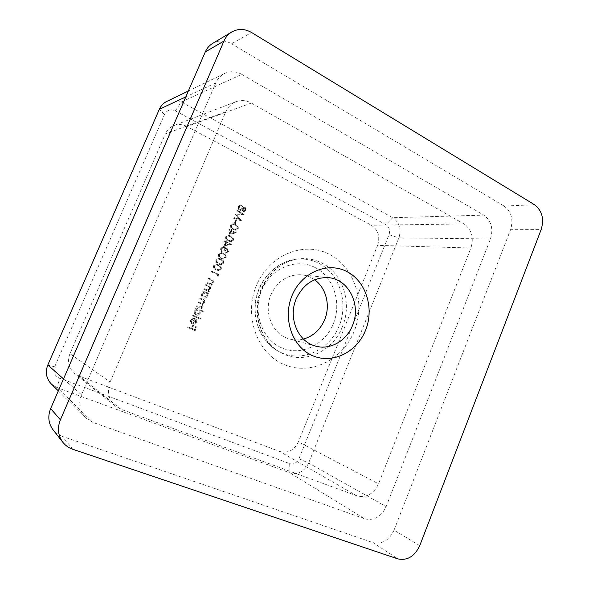 <?xml version="1.0" encoding="UTF-8"?>
<svg xmlns="http://www.w3.org/2000/svg" width="589" height="589" viewBox="0 0 589 589"><rect width="100%" height="100%" fill="white"/><g stroke="black" fill="none" stroke-linecap="round" stroke-linejoin="round"><path stroke-width="0.44" stroke-dasharray="2.94 2.21" d="M303.423 339.058C298.8 340.236 294.206 340.214 289.641 338.992C272.854 335.001 263.128 312.487 270.977 294.721C277.655 280.82 287.911 274.187 301.745 274.813C306.442 275.343 310.727 276.992 314.607 279.775M233.943 217.658L233.656 218.335L241.048 220.706L236.66 214.801L243.662 214.492L237.161 210.023L236.881 210.693L241.564 213.91L235.379 214.241L239.244 219.439L234.319 217.643L233.656 218.335M230.535 225.219C230.218 227.332 231.087 228.768 233.148 229.519L235.644 230.262L237.846 228.827C238.192 226.706 237.33 225.248 235.283 224.453L232.78 223.754L230.91 225.212C230.586 227.325 231.455 228.76 233.524 229.519L233.148 229.519M225.683 236.734C225.366 238.847 226.235 240.275 228.311 241.019L230.682 241.74L233.023 240.297C233.369 238.177 232.508 236.719 230.446 235.939L228.076 235.247L226.051 236.741C225.727 238.854 226.603 240.283 228.672 241.026L228.311 241.019M227.487 251.429L225.462 253.16L228.193 251.783L227.302 248.727L225.491 248.911L224.181 246.769L223.305 246.548L220.816 248.278C220.301 249.721 220.639 250.885 221.839 251.775L221.545 248.617L223.312 247.277L223.835 247.417L224.35 250.428L225.064 250.774L227.023 249.397L227.847 251.451L225.749 252.482M215.942 259.852C215.618 261.965 216.502 263.386 218.585 264.108L220.706 264.785L223.341 263.327C223.68 261.199 222.819 259.756 220.735 258.998L218.644 258.35L216.296 259.882C215.972 262.002 216.855 263.423 218.946 264.144L218.585 264.108M217.002 275.829L217.915 275.726L218.497 274.334L211.429 271.065L211.142 271.743L217.488 274.673L217.002 275.829L217.915 275.726M203.742 289.309L208.94 291.651L209.228 290.973L208.292 290.546L210.207 288.912C210.612 287.285 210.023 286.202 208.447 285.65L205.789 284.45L205.502 285.128L209.095 286.85L209.522 288.743L207.35 290.002L204.03 288.625L203.742 289.309L208.94 291.651M196.549 306.361L201.784 308.658L202.071 307.981L201.166 307.583L202.969 306.103L202.454 303.784L204.567 302.304C204.913 300.81 204.354 299.816 202.881 299.33L200.046 298.071L199.759 298.756L202.594 300.007L203.882 302.142L201.725 303.217L198.441 301.87L198.154 302.555L200.82 303.733C202.02 304.042 202.506 304.778 202.277 305.941L200.039 307.002L196.836 305.676L196.549 306.361L201.784 308.658M192.551 315.844L199.914 319.032L200.201 318.347L192.846 315.159L192.551 315.844L199.914 319.032M187.641 327.506L194.849 330.576L196.409 326.858L195.673 326.542L194.399 329.575L192.183 328.633L193.464 325.599L192.721 325.283L191.447 328.316L187.928 326.821L187.641 327.506L194.849 330.576M110.121 382.025L225.749 111.836C227.921 106.955 231.337 103.583 235.998 101.706C241.188 99.843 246.312 100.292 251.363 103.053L464.029 223.953C471.745 229.563 474.042 237.581 470.913 247.998L378.55 483.819C373.559 494.075 366.365 498.103 356.986 495.894L121.106 409.34L115.672 406.285C108.479 399.769 106.624 391.685 110.121 382.025L69.951 353.672L165.376 133.872L225.749 111.836M191.329 320.313L193.302 318.737L193.258 318.001L190.718 319.952C190.122 321.749 190.637 323.074 192.242 323.921L194.274 324.031L196.166 322.271L196.078 319.584L194.51 318.193L192.412 323.184C191.27 322.566 190.902 321.609 191.329 320.313L193.302 318.737M202.947 311.824L203.234 311.139L195.894 307.922L195.607 308.607L196.512 309.004L194.554 310.845C193.965 312.678 194.466 314.047 196.063 314.938L196.454 315.078C198.051 315.343 199.229 314.717 199.988 313.186L199.833 310.462L203.293 311.912L203.234 311.139M208.005 293.882L208.292 293.204L203.087 290.863L202.8 291.548L203.698 291.953L201.747 293.771C201.166 295.604 201.666 296.974 203.249 297.872L203.809 298.063C205.333 298.24 206.444 297.607 207.151 296.164L207.041 293.447L208.351 293.955L208.292 293.204M206.444 282.897L211.635 285.253L211.922 284.575L210.987 284.148L212.894 282.514C213.299 280.894 212.717 279.812 211.142 279.252L208.491 278.037L208.204 278.722L211.79 280.46L212.209 282.345L210.045 283.596L206.732 282.212L206.444 282.897L211.635 285.253M213.498 265.646C213.174 267.767 214.057 269.18 216.148 269.895L218.202 270.565L220.912 269.107C221.25 266.979 220.382 265.536 218.305 264.778L216.266 264.144L213.851 265.683C213.527 267.804 214.411 269.225 216.502 269.939L216.148 269.895M218.379 254.058C218.063 256.171 218.939 257.592 221.022 258.321L223.209 259.013L225.771 257.555C226.11 255.435 225.241 253.984 223.172 253.218L221.015 252.563L218.74 254.08C218.416 256.2 219.299 257.621 221.383 258.35L221.022 258.321M223.997 245.871L231.33 244.325L226.5 241.991L226.861 241.129L226.147 240.783L225.778 241.645L224.159 240.864L223.879 241.534L225.499 242.315L223.997 245.871L231.271 244.457M228.856 234.348L236.16 232.846L231.344 230.483L231.705 229.622L230.991 229.268L230.63 230.13L229.018 229.342L228.731 230.012L230.343 230.807L228.856 234.348L236.101 232.979M234.407 223.216L235.121 223.562L236.329 220.698L235.615 220.345L234.407 223.216L235.121 223.562M244.788 207.173L242.904 207.497L241.667 205.134L240.467 204.884L238.405 206.555C237.823 208.079 238.184 209.279 239.487 210.155L240.481 210.361L241.998 209.64L243.007 211.466L243.839 211.628L245.687 210.185L244.788 207.173L245.171 207.151L242.904 207.497M212.681 43.372C218.799 40.023 225.086 40.155 231.558 43.763L251.577 32.505M534.569 204.766L504.081 206.062L231.558 43.763M504.081 206.062C511.436 211.642 513.593 219.528 510.56 229.71L541.151 229.607M419.758 545.642L394.041 530.196L510.56 229.71M394.041 530.196C389.145 540.393 382.114 544.53 372.947 542.609L397.855 558.887M72.8 449.289L62.405 436.412L372.947 542.609M62.405 436.412C58.628 435.094 55.506 432.9 53.054 429.823M175.375 110.835L385.95 224.689C389.329 227.023 390.36 230.358 389.034 234.702L298.947 458.743C296.804 462.991 293.712 464.618 289.67 463.624L59.356 378.094C54.578 375.745 53.017 371.99 54.667 366.837L164.515 114.465C167.011 110.047 170.626 108.832 175.375 110.835L181.294 101.993L241.777 74.361L483.783 215.125L392.73 217.709L181.294 101.993C176.413 99.46 171.576 99.269 166.775 101.426M241.777 74.361C236.049 71.195 230.351 70.886 224.674 73.434C220.698 75.414 217.753 78.558 215.846 82.858L185.785 96.905M63.524 378.896L81.503 394.807L215.846 82.858M81.503 394.807C78.19 403.583 79.537 411.255 85.545 417.8L92.856 422.365L57.324 387.739L290.016 472.915C298.159 474.867 304.373 471.568 308.651 463.028L398.893 237.86C401.551 229.143 399.497 222.428 392.73 217.709L385.95 224.689M289.67 463.624L290.016 472.915L364.827 518.85L92.856 422.365M364.827 518.85C374.103 520.912 381.216 516.833 386.156 506.599L308.651 463.028L298.947 458.743M389.034 234.702L398.893 237.86L490.468 238.979L386.156 506.599M490.468 238.979C493.545 228.672 491.322 220.72 483.783 215.125M69.951 353.672C67.094 361.484 68.648 368.088 74.626 373.485L79.14 376.047L121.106 409.34M356.986 495.894L279.76 451.527L79.14 376.047M279.76 451.527C287.933 453.574 294.161 450.349 298.439 441.86L378.55 483.819M470.913 247.998L377.623 245.355L298.439 441.86M377.623 245.355C380.295 236.631 378.204 229.916 371.342 225.226L464.029 223.953M251.363 103.053L186.927 126.466L371.342 225.226M186.927 126.466C182.649 124.264 178.32 123.955 173.954 125.523C170.037 127.099 167.18 129.882 165.376 133.872M51.228 383.895L57.324 387.739L59.356 378.094M195.18 330.687L196.409 326.858M196.748 326.969L195.673 326.542M196.004 326.652L194.399 329.575M194.731 329.685L192.183 328.633M192.515 328.743L193.464 325.599M193.796 325.702L192.721 325.283M193.059 325.386L191.447 328.316M191.778 328.426L187.928 326.821M188.252 326.924L187.965 327.617M193.634 318.833L193.258 318.001M193.59 318.097L190.718 319.952M191.042 320.048C190.453 321.852 190.969 323.177 192.574 324.024L192.242 323.921M192.897 324.141L194.274 324.031M194.606 324.134L196.166 322.271M196.505 322.374L196.078 319.584M196.409 319.687L194.51 318.193M194.841 318.288L192.412 323.184M192.743 323.287C191.594 322.669 191.234 321.712 191.661 320.416M193.42 323.494L195.202 319.253L195.872 322.065L194.775 323.287L193.089 323.39L194.871 319.157L195.533 321.962L194.444 323.184L193.089 323.39M200.253 319.128L200.201 318.347M200.547 318.443L192.846 315.159M193.177 315.255L192.883 315.94M203.58 311.228L195.894 307.922M196.225 308.01L195.607 308.607M195.938 308.695L196.512 309.004M196.851 309.092L194.554 310.845M194.885 310.933C194.296 312.774 194.804 314.136 196.395 315.034L196.063 314.938M196.395 315.034L196.792 315.167C198.39 315.439 199.568 314.806 200.326 313.282L199.988 313.186M200.326 313.282L199.833 310.462M200.172 310.543L203.293 311.912M195.541 311.191L198.552 309.836C199.781 310.528 200.164 311.574 199.693 312.987L196.682 314.342C195.474 313.642 195.099 312.59 195.541 311.191L198.213 309.748C199.443 310.44 199.826 311.485 199.354 312.899L196.343 314.254C195.143 313.547 194.76 312.501 195.209 311.102M202.13 308.746L202.071 307.981M202.417 308.062L201.166 307.583M201.504 307.664L202.226 307.134M202.564 307.215L202.969 306.103M203.315 306.192L202.454 303.784M202.793 303.865L204.567 302.304M204.913 302.385C205.259 300.891 204.7 299.897 203.22 299.403L200.046 298.071M200.385 298.144L199.759 298.756M200.098 298.829L202.933 300.088L203.882 302.142M204.221 302.223L202.071 303.298L198.441 301.87M198.78 301.951L198.154 302.555M198.493 302.636L201.158 303.814C202.358 304.123 202.852 304.859 202.623 306.022L202.277 305.941M202.623 306.022L200.378 307.083L196.836 305.676M197.175 305.765L196.888 306.442M208.639 293.27L203.087 290.863M203.426 290.929L202.8 291.548M203.139 291.614L203.698 291.953M204.044 292.019L201.747 293.771M202.093 293.837C201.504 295.671 202.005 297.04 203.588 297.953L203.249 297.872M203.588 297.953L204.155 298.137C205.671 298.321 206.791 297.681 207.497 296.23L207.151 296.164M207.497 296.23L207.041 293.447M207.387 293.521L208.351 293.955M202.741 294.102L205.738 292.777C206.96 293.477 207.335 294.529 206.864 295.936L203.875 297.261C202.675 296.554 202.299 295.501 202.741 294.102L204.898 292.549L205.392 292.711C206.614 293.41 206.989 294.463 206.518 295.869L203.529 297.195C202.329 296.481 201.953 295.428 202.402 294.036M209.294 291.717L209.228 290.973M209.581 291.04L208.292 290.546M208.639 290.613L210.207 288.912M210.553 288.971C210.965 287.351 210.376 286.261 208.793 285.709L205.789 284.45M206.135 284.509L205.502 285.128M205.848 285.186L209.095 286.85M209.448 286.917L209.522 288.743M209.868 288.801L207.35 290.002M207.696 290.068L204.03 288.625M204.368 288.691L204.081 289.376M211.988 285.312L211.922 284.575M212.276 284.634L210.987 284.148M211.341 284.207L212.894 282.514M213.247 282.573C213.652 280.953 213.071 279.863 211.488 279.304L208.491 278.037M208.837 278.096L208.204 278.722M208.55 278.774L211.79 280.46M212.143 280.511L212.209 282.345M212.563 282.403L210.045 283.596M210.398 283.655L206.732 282.212M207.078 282.271L206.791 282.948M218.269 275.77L218.497 274.334M218.858 274.378L211.429 271.065M211.782 271.109L211.142 271.743M211.495 271.787L217.488 274.673M217.849 274.717L217.363 275.88M216.502 269.939L218.556 270.601L220.912 269.107M221.273 269.144C221.611 267.016 220.742 265.573 218.659 264.814L218.305 264.778M218.659 264.814L216.627 264.181L213.851 265.683M218.379 265.492C219.999 266.051 220.728 267.148 220.558 268.783L218.541 269.843L216.789 269.261C215.14 268.746 214.403 267.656 214.587 266L216.48 264.947L218.018 265.455C219.645 266.014 220.367 267.111 220.198 268.746L218.18 269.799L216.435 269.225C214.786 268.702 214.05 267.62 214.234 265.963L216.126 264.91L218.018 265.455M218.946 264.144L221.066 264.822L223.341 263.327M223.702 263.364C224.048 261.236 223.179 259.786 221.096 259.027L220.735 258.998M221.096 259.027L219.005 258.38L216.296 259.882M220.816 259.705C222.436 260.264 223.165 261.361 222.995 263.003L221.03 264.056L219.233 263.467C217.584 262.944 216.855 261.855 217.032 260.198L218.924 259.153L220.455 259.668C222.075 260.235 222.804 261.332 222.635 262.966L220.669 264.019L218.872 263.43C217.231 262.908 216.494 261.818 216.678 260.169L218.563 259.123L220.455 259.668M221.383 258.35L223.57 259.042L225.771 257.555M226.132 257.584C226.478 255.457 225.609 254.014 223.533 253.241L223.172 253.218M223.533 253.241L221.376 252.585L218.74 254.08M223.253 253.918C224.865 254.485 225.594 255.589 225.425 257.224L223.511 258.276L221.67 257.68C220.028 257.15 219.292 256.053 219.476 254.404L221.339 253.358L222.892 253.896C224.505 254.463 225.226 255.56 225.057 257.194L223.15 258.247L221.309 257.651C219.668 257.121 218.931 256.031 219.115 254.382L220.978 253.336L222.892 253.896M225.425 257.224L225.057 257.194M226.117 252.504L225.462 253.16M225.83 253.182L228.193 251.783M228.561 251.805L227.302 248.727M227.671 248.742L225.491 248.911M225.859 248.933L225.234 247.814M225.602 247.829L224.181 246.769M224.542 246.784L223.665 246.57L220.816 248.278M221.177 248.3C220.661 249.743 221 250.907 222.2 251.797L221.839 251.775M222.2 251.797L222.119 251.098M222.48 251.12L221.398 250.053M221.758 250.067L221.545 248.617M221.906 248.632L223.835 247.417M224.203 247.432L224.35 250.428M225.432 250.796L227.023 249.397M227.383 249.419L227.847 251.451M231.705 244.339L226.5 241.991M226.861 242.005L226.861 241.129M227.229 241.137L226.147 240.783M226.507 240.791L225.778 241.645M226.147 241.652L224.159 240.864M224.527 240.872L223.879 241.534M224.24 241.549L225.499 242.315M225.859 242.329L224.365 245.885M225.639 244.914L226.581 242.675L229.622 244.141L225.27 244.899L226.213 242.661L229.254 244.126L225.27 244.899M226.581 242.675L226.213 242.661M229.622 244.141L229.254 244.126M228.672 241.026L231.05 241.748L233.023 240.297M233.399 240.305C233.737 238.184 232.876 236.726 230.814 235.939L230.446 235.939M230.814 235.939L228.444 235.254L226.051 236.741M230.535 236.616C232.147 237.198 232.861 238.302 232.692 239.937L230.954 240.982L228.959 240.356C227.325 239.811 226.603 238.714 226.78 237.065L228.436 236.027L230.166 236.609C231.772 237.19 232.493 238.295 232.324 239.929L230.579 240.975L228.591 240.349C226.964 239.804 226.235 238.707 226.412 237.058L228.068 236.027L230.166 236.609M232.692 239.937L232.324 239.929M228.657 236.042L228.289 236.034M226.78 237.065L226.412 237.058M236.535 232.846L231.344 230.483M231.713 230.483L232.081 229.622L231.705 229.622M232.081 229.622L230.991 229.268M231.367 229.268L230.63 230.13M230.998 230.13L229.018 229.342M229.386 229.342L228.731 230.012M229.106 230.012L230.343 230.807M230.719 230.8L229.224 234.356M230.49 233.384L231.433 231.153L234.459 232.64L230.122 233.384L231.065 231.153L234.083 232.633L230.122 233.384M231.433 231.153L231.065 231.153M234.459 232.64L234.083 232.633M233.524 229.519L236.02 230.255L237.846 228.827M238.228 228.827C238.567 226.706 237.713 225.241 235.659 224.446L235.283 224.453M235.659 224.446L233.148 223.746L230.91 225.212M235.379 225.116C236.977 225.705 237.691 226.817 237.522 228.451L235.894 229.489L233.804 228.849C232.176 228.296 231.455 227.192 231.632 225.543L233.192 224.519L235.004 225.123C236.601 225.712 237.315 226.824 237.146 228.451L235.519 229.489L233.435 228.856C231.808 228.296 231.079 227.199 231.263 225.55L232.817 224.527L235.004 225.123M237.522 228.451L237.146 228.451M233.509 224.534L233.134 224.542M231.632 225.543L231.263 225.55M235.497 223.555L236.329 220.698M236.704 220.691L235.615 220.345M235.99 220.33L234.783 223.202M234.032 218.32L241.004 220.801M241.431 220.698L236.66 214.801M237.036 214.779L243.625 214.587M244.045 214.47L237.161 210.023M237.536 210.001L236.881 210.693M237.257 210.671L241.564 213.91M241.946 213.888L235.445 214.094M235.821 214.072L235.379 214.241M235.755 214.227L239.244 219.439M239.627 219.432L234.319 217.643M243.286 207.468L241.667 205.134M242.05 205.105L240.003 204.965M240.378 204.935L238.405 206.555M238.788 206.525C238.199 208.057 238.56 209.257 239.863 210.126L239.487 210.155M239.863 210.126L240.864 210.339L241.998 209.64M242.381 209.618L243.39 211.444L243.007 211.466M243.39 211.444L244.221 211.606L245.687 210.185M246.069 210.163L245.171 207.151M239.502 206.879L241.026 205.613L241.755 205.76L242.447 208.322L240.842 209.596L240.128 209.448L239.119 206.908L240.643 205.642L241.38 205.789L242.064 208.344L240.459 209.625L239.745 209.478L239.119 206.908M243.147 208.697L244.914 207.829L245.348 209.839L244.126 210.869L242.771 208.72L244.531 207.851L244.965 209.861L243.743 210.891L243.279 210.796L242.771 208.72M244.914 207.829L244.531 207.851M245.348 209.839L244.965 209.861M243.662 210.774L243.279 210.796M241.755 205.76L241.38 205.789M242.447 208.322L242.064 208.344M240.128 209.448L239.745 209.478M314.651 267.303C333.58 276.536 342.003 302.687 333.359 323.7C324.995 344.837 301.126 356.441 281.675 347.856C262.098 339.603 252.32 312.354 261.626 290.37C270.638 268.26 295.869 257.754 314.651 267.303M281.675 352.892C303.379 362.397 329.877 349.395 339.168 325.886C348.754 302.51 339.463 273.421 318.428 263.077C310.94 259.41 303.011 258.196 294.64 259.425C276.248 262.23 259.918 278.906 256.075 299.433C252.18 319.945 261.31 341.421 277.419 350.735L281.675 352.892M342.437 326.689C333.293 350.691 305.949 364.179 284.031 354.203L279.694 352.008C260.036 341.156 251.223 311.964 261.258 288.912C268.886 272.133 280.872 262.186 297.224 259.072C305.735 257.82 313.797 259.064 321.395 262.79C342.886 273.009 352.45 303.07 342.437 326.689M256.429 285.547C243.537 315.918 257.209 353.496 284.053 364.525C310.727 376.003 342.945 359.835 354.225 331.114C365.879 302.562 354.74 267.031 329.111 254.176C303.681 240.886 268.93 255 256.429 285.547M54.667 366.837L47.812 364.989M164.515 114.465L159.347 109.267M228.959 240.356L228.591 240.349M233.804 228.849L233.435 228.856M315.697 346.111L289.641 338.992M279.694 352.008C260.736 341.701 251.591 312.28 261.796 288.831C269.578 271.919 281.387 262.002 297.224 259.072L294.64 259.425C275.998 262.282 259.661 278.958 255.84 299.389C251.959 319.805 261.096 341.289 277.419 350.735L279.694 352.008M235.998 101.706L173.954 125.523M115.672 406.285L74.626 373.485M188.347 91L224.674 73.434M58.318 390.897L85.545 417.8M328.603 277.677L301.745 274.813M226.632 248.551L227.001 248.565M230.682 241.74L231.05 241.748M228.076 235.247L228.444 235.254M230.579 240.975L230.954 240.982M228.068 236.027L228.436 236.027M235.644 230.262L236.02 230.255M232.78 223.754L233.148 223.746M235.519 229.489L235.894 229.489M232.817 224.527L233.192 224.519M243.993 207.004L244.376 206.982M240.467 204.884L240.849 204.854M240.481 210.361L240.864 210.339M243.839 211.628L244.221 211.606M243.979 207.755L244.361 207.726M243.743 210.891L244.126 210.869M240.643 205.642L241.026 205.613M240.459 209.625L240.842 209.596"/><path stroke-width="0.88" d="M365.585 330.201C356.934 352.274 332.417 364.488 312.457 355.616C292.365 347.083 282.374 318.649 292.026 295.649C301.377 272.508 327.351 261.479 346.59 271.411C365.983 281.005 374.516 308.253 365.585 330.201M296.179 298.962C287.866 317.942 298.056 341.929 315.697 346.111C330.157 350.315 346.59 340.84 352.539 325.393C361.388 305.073 348.791 279.215 328.603 277.677C314.062 277.021 303.254 284.119 296.179 298.962M314.607 279.775C326.225 287.903 330.591 305.603 324.672 319.665C320.313 329.744 313.23 336.209 303.423 339.058M534.569 204.766L251.577 32.505C244.796 28.633 238.192 28.456 231.764 31.975C228.304 34.081 225.705 37.1 223.967 41.039L60.387 419.81C57.14 428.085 57.987 435.602 62.913 442.361C65.512 445.608 68.803 447.92 72.8 449.289L397.855 558.887C407.36 560.809 414.656 556.399 419.758 545.642L541.151 229.607C544.324 218.917 542.123 210.634 534.569 204.766M223.967 41.039L205.281 51.942L50.647 408.589L60.387 419.81M205.281 51.942C206.93 48.232 209.397 45.368 212.681 43.372L231.764 31.975M62.913 442.361L53.054 429.823C48.394 423.432 47.591 416.349 50.647 408.589M188.347 91L166.775 101.426C163.418 103.097 160.937 105.711 159.347 109.267L47.812 364.989C45.081 372.138 46.214 378.44 51.228 383.895L58.318 390.897M185.785 96.905L159.347 109.267M47.812 364.989L63.524 378.896"/></g></svg>
